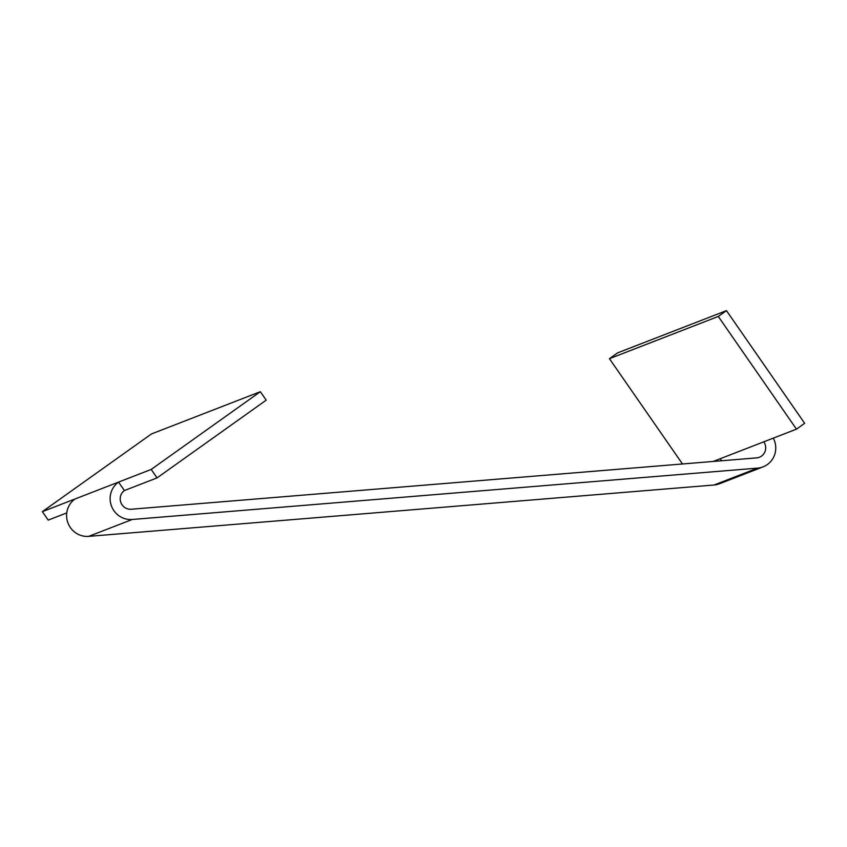 <?xml version="1.0" encoding="UTF-8"?>
<svg xmlns="http://www.w3.org/2000/svg" width="847" height="847" viewBox="0 0 847 847"><rect width="100%" height="100%" fill="white"/><g stroke="black" fill="none" stroke-linecap="round" stroke-linejoin="round"><path stroke-width="1.27" d="M151.19 469.439L157.055 477.888L124.403 490.551L118.538 482.102L151.19 469.439L118.538 482.102A20.603 20.063 68.8 0 0 111.423 505.892A20.603 20.063 68.8 0 0 132.238 519.476L88.702 536.363L714.063 485.003L757.599 468.116A20.603 20.063 68.8 0 0 763.073 466.856A20.603 20.063 68.8 0 0 773.3 438.143A20.603 20.063 -111.2 0 1 757.599 468.116L714.063 485.003L88.702 536.363A20.603 20.063 -111.2 0 1 67.887 522.779A20.603 20.063 -111.2 0 1 75.002 498.989A20.603 20.063 68.8 0 0 67.887 522.779A20.603 20.063 68.8 0 0 88.702 536.363L132.238 519.476L757.599 468.116L132.238 519.476A20.603 20.063 -111.2 0 1 111.423 505.892A20.603 20.063 -111.2 0 1 118.538 482.102L124.403 490.551A10.302 10.037 68.8 0 0 131.253 509.238A10.302 10.037 -111.2 0 1 124.403 490.551L157.055 477.888L266.202 400.155L260.336 391.706L151.497 433.929L260.336 391.706L151.19 469.439L260.336 391.706L266.202 400.155L157.055 477.888L151.19 469.439M763.814 441.816L796.466 429.154L804.65 423.32L726.461 310.637L718.277 316.46L609.438 358.683L617.622 352.86L726.461 310.637L617.622 352.86L609.438 358.683L718.277 316.46L796.466 429.154L763.814 441.816A10.302 10.037 -111.2 0 1 756.615 457.888L131.253 509.238L756.615 457.888A10.302 10.037 68.8 0 0 763.814 441.816L720.278 458.703A10.302 10.037 -111.2 0 1 721.39 460.779A10.302 10.037 68.8 0 0 720.278 458.703L763.814 441.816M48.215 520.111L42.35 511.662L118.538 482.102L42.35 511.662L151.497 433.929L42.35 511.662L48.215 520.111L66.754 512.922L48.215 520.111M713.216 461.446L720.278 458.703L713.216 461.446M763.073 466.856L719.537 483.743A20.603 20.063 -111.2 0 1 714.063 485.003M682.481 463.976L609.438 358.683L682.481 463.976M726.461 310.637L804.65 423.32L796.466 429.154L718.277 316.46L726.461 310.637"/></g></svg>
